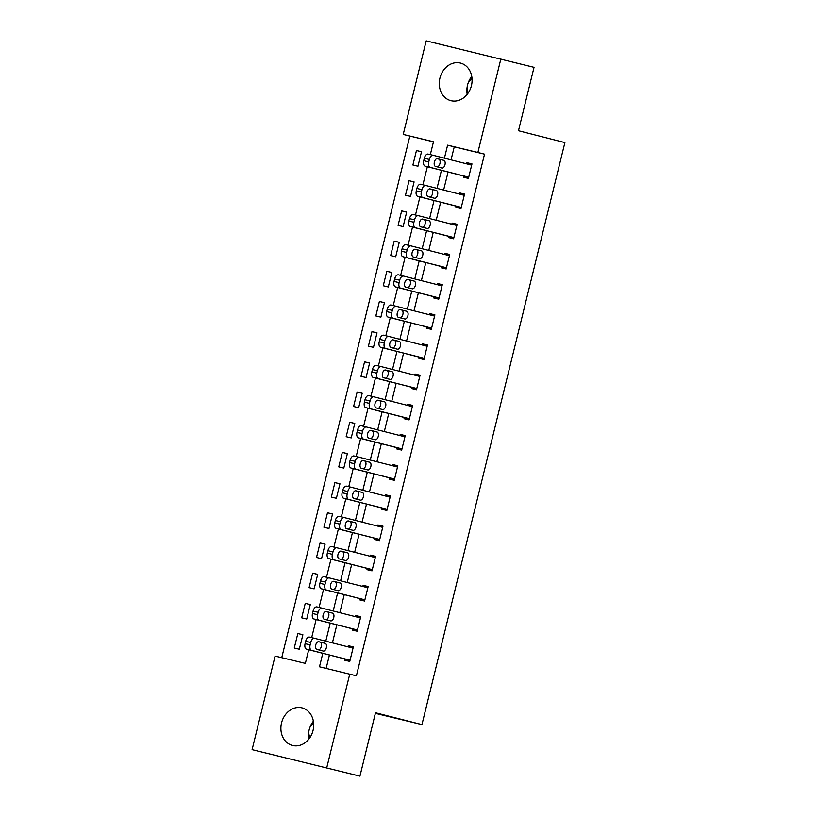 <?xml version="1.0" encoding="UTF-8"?>
<svg xmlns="http://www.w3.org/2000/svg" width="817" height="817" viewBox="0 0 817 817"><rect width="100%" height="100%" fill="white"/><g stroke="black" fill="none" stroke-linecap="round" stroke-linejoin="round"><path stroke-width="1.23" d="M467.191 94.343A19.394 16.197 104.3 0 1 467.528 85.101A19.394 16.197 104.3 0 1 471.756 76.43M471.419 85.673A19.394 16.197 104.3 0 1 450.882 100.665A19.394 16.197 104.3 0 1 439.934 78.064A19.394 16.197 104.3 0 1 460.471 63.072A19.394 16.197 104.3 0 1 471.419 85.673M313.381 721.237A19.394 16.197 -75.7 0 0 309.153 729.908A19.394 16.197 -75.7 0 0 308.816 739.15M313.044 730.48A19.394 16.197 104.3 0 1 292.506 745.472A19.394 16.197 104.3 0 1 281.559 722.871A19.394 16.197 104.3 0 1 302.096 707.879A19.394 16.197 104.3 0 1 313.044 730.48M433.47 141.831L403.22 134.427L426.198 40.85L534.032 67.341L518.468 130.74L564.894 142.577L421.94 724.597L375.514 712.761L359.94 776.15L252.106 749.659L275.094 656.071L305.364 663.384L308.714 649.729M409.848 136.122L281.742 657.685M299.318 649.229L302.882 634.738L297.837 633.512L294.273 648.004L299.318 649.229M306.732 619.041L310.297 604.549L305.252 603.324L301.687 617.815L306.732 619.041M314.147 588.853L317.711 574.361L312.666 573.146L309.102 587.627L314.147 588.853M321.561 558.665L325.125 544.173L320.08 542.958L316.516 557.439L321.561 558.665M328.975 528.476L332.539 513.985L327.494 512.77L323.93 527.251L328.975 528.476M336.39 498.288L339.954 483.797L334.909 482.581L331.345 497.073L336.39 498.288M343.804 468.1L347.368 453.609L342.323 452.393L338.759 466.885L343.804 468.1M351.228 437.912L354.782 423.42L349.737 422.205L346.173 436.697L351.228 437.912M358.643 407.724L362.197 393.232L357.152 392.017L353.598 406.509L358.643 407.724M366.057 377.536L369.611 363.044L364.566 361.829L361.012 376.32L366.057 377.536M373.471 347.348L377.025 332.856L371.98 331.641L368.426 346.132L373.471 347.348M380.885 317.159L384.439 302.668L379.394 301.453L375.84 315.944L380.885 317.159M388.3 286.971L391.854 272.48L386.809 271.264L383.255 285.756L388.3 286.971M395.714 256.783L399.268 242.292L394.223 241.076L390.669 255.568L395.714 256.783M403.128 226.595L406.682 212.103L401.637 210.888L398.083 225.38L403.128 226.595M410.543 196.407L414.096 181.915L409.051 180.7L405.498 195.192L410.543 196.407M417.957 166.219L421.511 151.737L416.466 150.512L412.912 165.003L417.957 166.219M322.797 653.314L319.488 666.795L356.396 675.802L484.522 154.158L454.252 146.846L451.045 159.866M448.073 172.009L443.631 190.055M440.649 202.197L436.217 220.243M433.235 232.385L428.802 250.431M425.82 262.574L421.388 280.619M418.406 292.762L413.974 310.807M410.992 322.95L406.56 340.995M403.578 353.138L399.145 371.184M396.163 383.316L391.731 401.372M388.749 413.504L384.317 431.56M381.335 443.692L376.903 461.748M373.92 473.88L369.488 491.936M366.506 504.069L362.074 522.124M359.092 534.257L354.66 552.312M351.678 564.445L347.245 582.49M344.263 594.633L339.831 612.679M336.849 624.821L332.417 642.867M329.435 655.009L326.146 668.408M345.019 658.982L344.723 660.197L349.768 661.413L353.332 646.921L348.287 645.706L348.001 646.85M352.433 628.794L352.137 630.009L357.182 631.224L360.746 616.733L355.701 615.518L355.415 616.661M359.858 598.606L359.551 599.821L364.596 601.036L368.161 586.545L363.116 585.329L362.83 586.473M367.272 568.418L366.976 569.633L372.021 570.848L375.575 556.357L370.53 555.141L370.254 556.285M374.686 538.24L374.39 539.445L379.435 540.66L382.989 526.168L377.944 524.953L377.668 526.097M382.101 508.051L381.805 509.257L386.85 510.472L390.403 495.98L385.358 494.765L385.083 495.909M389.515 477.863L389.219 479.068L394.264 480.284L397.818 465.792L392.773 464.577L392.497 465.721M396.929 447.675L396.633 448.88L401.678 450.096L405.232 435.604L400.187 434.389L399.911 435.532M404.344 417.487L404.047 418.692L409.092 419.907L412.646 405.416L407.601 404.201L407.326 405.344M411.758 387.299L411.462 388.504L416.507 389.719L420.061 375.238L415.016 374.012L414.74 375.156M419.172 357.111L418.876 358.316L423.921 359.531L427.475 345.05L422.43 343.824L422.154 344.968M426.586 326.923L426.29 328.128L431.335 329.343L434.889 314.862L429.844 313.636L429.568 314.78M434.001 296.734L433.704 297.939L438.749 299.165L442.314 284.673L437.258 283.448L436.983 284.592M441.415 266.546L441.119 267.751L446.164 268.977L449.728 254.485L444.683 253.26L444.397 254.404M448.829 236.358L448.533 237.563L453.578 238.789L457.142 224.297L452.097 223.072L451.811 224.215M456.243 206.17L455.947 207.375L460.992 208.601L464.556 194.109L459.511 192.883L459.225 194.027M463.658 175.982L463.362 177.187L468.407 178.412L471.971 163.921L466.926 162.706L466.64 163.839M375.36 713.343L421.94 724.597M359.94 776.15L252.106 749.659M500.872 58.885L477.884 152.473L447.614 145.16L444.417 158.181M484.522 154.158L477.884 152.473M349.758 674.107L326.769 767.694M441.435 170.314L437.003 188.359M434.021 200.502L429.589 218.547M426.607 230.69L422.175 248.736M419.192 260.878L414.76 278.924M411.778 291.066L407.346 309.112M404.364 321.255L399.932 339.3M396.95 351.443L392.517 369.488M389.535 381.631L385.103 399.676M382.121 411.819L377.689 429.865M374.707 442.007L370.264 460.053M367.293 472.195L362.85 490.241M359.868 502.384L355.436 520.429M352.454 532.572L348.022 550.617M345.04 562.76L340.607 580.805M337.625 592.938L333.193 610.993M330.211 623.126L325.779 641.182M430.324 154.617L433.49 141.739L403.22 134.427M311.685 637.628L316.128 619.541M319.1 607.439L323.542 589.353M326.514 577.251L330.956 559.165M333.928 547.063L338.371 528.977M341.353 516.875L345.795 498.789M348.767 486.687L353.21 468.601M356.181 456.499L360.624 438.412M363.596 426.311L368.038 408.224M371.01 396.122L375.452 378.036M378.424 365.934L382.867 347.848M385.838 335.746L390.281 317.66M393.253 305.558L397.695 287.472M400.667 275.37L405.109 257.284M408.081 245.182L412.524 227.095M415.496 214.994L419.938 196.907M422.91 184.805L427.352 166.729M454.252 146.846L447.614 145.16M353.312 646.982L348.287 645.706M302.862 634.799L297.837 633.512M421.501 151.799L416.466 150.512M414.086 181.987L409.051 180.7M406.672 212.175L401.637 210.888M399.258 242.363L394.223 241.076M391.843 272.551L386.809 271.264M384.429 302.739L379.394 301.453M377.015 332.917L371.98 331.641M369.601 363.105L364.566 361.829M362.186 393.294L357.152 392.017M354.762 423.482L349.737 422.205M347.348 453.67L342.323 452.393M339.933 483.858L334.909 482.581M332.519 514.046L327.494 512.77M325.105 544.234L320.08 542.958M317.69 574.422L312.666 573.146M310.276 604.611L305.252 603.324M360.726 616.794L355.701 615.518M368.14 586.606L363.116 585.329M375.565 556.418L370.53 555.141M382.979 526.24L377.944 524.953M390.393 496.052L385.358 494.765M397.808 465.864L392.773 464.577M405.222 435.675L400.187 434.389M412.636 405.487L407.601 404.201M420.05 375.299L415.016 374.012M427.465 345.111L422.43 343.824M434.879 314.923L429.844 313.636M442.293 284.735L437.258 283.448M449.707 254.547L444.683 253.26M457.122 224.358L452.097 223.072M464.536 194.17L459.511 192.883M471.95 163.982L466.926 162.706M309.96 727.293L313.605 722.871M309.714 737.925L308.632 732.798M468.335 82.486L471.981 78.064M468.1 93.118L467.007 87.991M350.064 660.207L311.594 650.393A4.973 2.737 103.6 0 1 310.133 644.889L310.726 642.468A4.973 2.737 103.6 0 1 314.545 638.312A4.973 2.737 103.6 0 0 314.545 638.312L353.036 648.126M309.5 637.097L314.545 638.312L309.52 637.097A4.973 2.737 -76.4 0 0 309.5 637.097A4.973 2.737 -76.4 0 0 305.681 641.253L305.088 643.663A4.973 2.737 -76.4 0 0 306.549 649.178L350.054 660.269M316.904 649.433A3.983 2.185 -76.4 0 1 315.73 645.042A3.983 2.185 -76.4 0 1 318.793 641.702A3.983 2.185 -76.4 0 1 318.804 641.713L325.176 643.336A3.983 2.185 -76.4 0 1 326.351 647.728A3.983 2.185 -76.4 0 1 323.287 651.067A3.983 2.185 -76.4 0 1 323.277 651.057L316.904 649.433M318.405 641.672L320.131 642.111A3.983 2.185 -76.4 0 1 321.377 646.165A3.983 2.185 -76.4 0 1 318.63 649.872M357.478 630.019L319.008 620.205A4.973 2.737 103.6 0 1 317.547 614.701L318.14 612.28A4.973 2.737 103.6 0 1 321.959 608.124A4.973 2.737 103.6 0 1 321.98 608.134L360.45 617.938M316.914 606.908L321.959 608.124L316.935 606.908A4.973 2.737 -76.4 0 0 316.914 606.908A4.973 2.737 -76.4 0 0 313.095 611.065L312.502 613.485A4.973 2.737 -76.4 0 0 313.963 618.99L357.468 630.081M324.318 619.255A3.983 2.185 -76.4 0 1 323.144 614.854A3.983 2.185 -76.4 0 1 326.208 611.514A3.983 2.185 -76.4 0 1 326.218 611.524L332.59 613.148A3.983 2.185 -76.4 0 1 333.765 617.54A3.983 2.185 -76.4 0 1 330.701 620.879A3.983 2.185 -76.4 0 1 330.691 620.879L324.318 619.255M325.82 611.484L327.546 611.923A3.983 2.185 -76.4 0 1 328.791 615.977A3.983 2.185 -76.4 0 1 326.044 619.694M364.903 599.831L326.432 590.017A4.973 2.737 103.6 0 1 324.962 584.512L325.554 582.092A4.973 2.737 103.6 0 1 329.374 577.936A4.973 2.737 103.6 0 1 329.394 577.946L367.864 587.75M324.329 576.72L329.374 577.936L324.349 576.72A4.973 2.737 -76.4 0 1 324.349 576.72A4.973 2.737 -76.4 0 0 320.509 580.877L319.917 583.297A4.973 2.737 -76.4 0 0 321.377 588.802L364.882 599.892M331.733 589.067A3.983 2.185 -76.4 0 1 330.558 584.676A3.983 2.185 -76.4 0 1 333.622 581.326A3.983 2.185 -76.4 0 1 333.632 581.336L340.005 582.96A3.983 2.185 -76.4 0 1 341.179 587.352A3.983 2.185 -76.4 0 1 338.115 590.691A3.983 2.185 -76.4 0 1 338.105 590.691L331.733 589.067M333.234 581.296L334.96 581.745A3.983 2.185 -76.4 0 1 336.206 585.789A3.983 2.185 -76.4 0 1 333.459 589.506M372.317 569.643L333.847 559.829A4.973 2.737 103.6 0 1 332.376 554.324L332.968 551.904A4.973 2.737 103.6 0 1 336.788 547.747A4.973 2.737 103.6 0 0 336.788 547.747L375.279 557.562M336.767 547.747L331.763 546.532A4.973 2.737 -76.4 0 1 331.763 546.532A4.973 2.737 -76.4 0 0 327.923 550.689L327.331 553.109A4.973 2.737 -76.4 0 0 328.802 558.614L372.297 569.704M339.147 558.879A3.983 2.185 -76.4 0 1 337.972 554.488A3.983 2.185 -76.4 0 1 341.036 551.148A3.983 2.185 -76.4 0 1 341.046 551.148L347.419 552.772A3.983 2.185 -76.4 0 1 348.593 557.163A3.983 2.185 -76.4 0 1 345.53 560.503A3.983 2.185 -76.4 0 1 345.52 560.503L339.147 558.879M340.648 551.118L342.374 551.557A3.983 2.185 -76.4 0 1 343.62 555.601A3.983 2.185 -76.4 0 1 340.873 559.318M379.731 539.455L341.261 529.641A4.973 2.737 103.6 0 1 339.79 524.136L340.383 521.726A4.973 2.737 103.6 0 1 344.202 517.559A4.973 2.737 103.6 0 0 344.202 517.559L382.693 527.373M344.182 517.559L339.178 516.354A4.973 2.737 -76.4 0 1 339.178 516.354A4.973 2.737 -76.4 0 0 335.338 520.5L334.745 522.921A4.973 2.737 -76.4 0 0 336.216 528.425L379.711 539.516M346.571 528.691A3.983 2.185 -76.4 0 1 345.387 524.3A3.983 2.185 -76.4 0 1 348.45 520.96A3.983 2.185 -76.4 0 1 348.461 520.96L354.833 522.584A3.983 2.185 -76.4 0 1 356.008 526.975A3.983 2.185 -76.4 0 1 352.944 530.315A3.983 2.185 -76.4 0 1 352.934 530.315L346.571 528.691M348.062 520.929L349.788 521.369A3.983 2.185 -76.4 0 1 351.034 525.413A3.983 2.185 -76.4 0 1 348.287 529.13M387.146 509.267L348.675 499.453A4.973 2.737 103.6 0 1 347.205 493.948L347.797 491.538A4.973 2.737 103.6 0 1 351.616 487.371A4.973 2.737 103.6 0 0 351.616 487.371L390.107 497.196M346.571 486.156L351.616 487.371L346.592 486.166A4.973 2.737 -76.4 0 0 346.571 486.156A4.973 2.737 -76.4 0 0 342.752 490.312L342.16 492.733A4.973 2.737 -76.4 0 0 343.63 498.237L387.125 509.328M353.986 498.503A3.983 2.185 -76.4 0 1 352.801 494.111A3.983 2.185 -76.4 0 1 355.865 490.772A3.983 2.185 -76.4 0 1 355.875 490.772L362.248 492.396A3.983 2.185 -76.4 0 1 363.422 496.787A3.983 2.185 -76.4 0 1 360.368 500.127A3.983 2.185 -76.4 0 1 360.348 500.127L353.986 498.503M355.477 490.741L357.203 491.18A3.983 2.185 -76.4 0 1 358.449 495.225A3.983 2.185 -76.4 0 1 355.701 498.942M394.56 479.079L356.089 469.264A4.973 2.737 103.6 0 1 354.619 463.76L355.211 461.35A4.973 2.737 103.6 0 1 359.031 457.183A4.973 2.737 103.6 0 1 359.051 457.193L397.522 467.007M353.986 455.968L359.031 457.183L354.006 455.978A4.973 2.737 -76.4 0 0 353.986 455.968A4.973 2.737 -76.4 0 0 350.166 460.124L349.574 462.545A4.973 2.737 -76.4 0 0 351.044 468.049L394.54 479.14M361.4 468.315A3.983 2.185 -76.4 0 1 360.215 463.923A3.983 2.185 -76.4 0 1 363.279 460.584A3.983 2.185 -76.4 0 1 363.289 460.584L369.662 462.208A3.983 2.185 -76.4 0 1 370.836 466.599A3.983 2.185 -76.4 0 1 367.783 469.938A3.983 2.185 -76.4 0 1 367.762 469.938L361.4 468.315M362.891 460.553L364.617 460.992A3.983 2.185 -76.4 0 1 365.863 465.036A3.983 2.185 -76.4 0 1 363.116 468.754M401.974 448.89L363.504 439.076A4.973 2.737 103.6 0 1 362.033 433.572L362.625 431.162A4.973 2.737 103.6 0 1 366.445 427.005A4.973 2.737 103.6 0 1 366.465 427.005L404.936 436.819M361.4 425.78L366.445 427.005L361.42 425.79A4.973 2.737 -76.4 0 0 361.4 425.78A4.973 2.737 -76.4 0 0 357.58 429.936L356.988 432.356A4.973 2.737 -76.4 0 0 358.459 437.861L401.954 448.952M368.814 438.126A3.983 2.185 -76.4 0 1 367.63 433.735A3.983 2.185 -76.4 0 1 370.693 430.396A3.983 2.185 -76.4 0 1 370.714 430.396L377.076 432.019A3.983 2.185 -76.4 0 1 378.251 436.411A3.983 2.185 -76.4 0 1 375.197 439.75A3.983 2.185 -76.4 0 1 375.177 439.75L368.814 438.126M370.305 430.365L372.031 430.804A3.983 2.185 -76.4 0 1 373.287 434.848A3.983 2.185 -76.4 0 1 370.53 438.566M409.388 418.702L370.918 408.888A4.973 2.737 103.6 0 1 369.447 403.384L370.04 400.973A4.973 2.737 103.6 0 1 373.859 396.817A4.973 2.737 103.6 0 0 373.859 396.817L412.35 406.631M373.849 396.807L368.835 395.602A4.973 2.737 -76.4 0 1 368.835 395.602A4.973 2.737 -76.4 0 0 364.995 399.748L364.402 402.168A4.973 2.737 -76.4 0 0 365.873 407.673L409.368 418.764M376.228 407.938A3.983 2.185 -76.4 0 1 375.054 403.547A3.983 2.185 -76.4 0 1 378.108 400.207A3.983 2.185 -76.4 0 1 378.128 400.207L384.49 401.831A3.983 2.185 -76.4 0 1 385.665 406.223A3.983 2.185 -76.4 0 1 382.611 409.562A3.983 2.185 -76.4 0 1 382.591 409.562L376.228 407.938M377.72 400.177L379.445 400.616A3.983 2.185 -76.4 0 1 380.702 404.67A3.983 2.185 -76.4 0 1 377.944 408.377M416.803 388.514L378.332 378.7A4.973 2.737 103.6 0 1 376.862 373.195L377.454 370.785A4.973 2.737 103.6 0 1 381.273 366.629A4.973 2.737 103.6 0 0 381.273 366.629L419.764 376.443M376.228 365.403L381.273 366.629L376.249 365.413A4.973 2.737 -76.4 0 1 376.249 365.413A4.973 2.737 -76.4 0 0 372.409 369.56L371.817 371.98A4.973 2.737 -76.4 0 0 373.287 377.485L416.782 388.575M383.643 377.75A3.983 2.185 -76.4 0 1 382.468 373.359A3.983 2.185 -76.4 0 1 385.522 370.019A3.983 2.185 -76.4 0 1 385.542 370.019L391.905 371.643A3.983 2.185 -76.4 0 1 393.079 376.034A3.983 2.185 -76.4 0 1 390.026 379.374A3.983 2.185 -76.4 0 1 390.005 379.374L383.643 377.75M385.134 369.989L386.86 370.428A3.983 2.185 -76.4 0 1 388.116 374.482A3.983 2.185 -76.4 0 1 385.358 378.189M424.217 358.326L385.747 348.522A4.973 2.737 103.6 0 1 384.276 343.007L384.868 340.597A4.973 2.737 103.6 0 1 388.698 336.441A4.973 2.737 103.6 0 0 388.698 336.441L427.179 346.255M383.653 335.215L388.698 336.441L383.663 335.225A4.973 2.737 -76.4 0 0 383.653 335.215A4.973 2.737 -76.4 0 0 379.823 339.382L379.231 341.792A4.973 2.737 -76.4 0 0 380.702 347.296L424.197 358.387M391.057 347.562A3.983 2.185 -76.4 0 1 389.883 343.171A3.983 2.185 -76.4 0 1 392.936 339.831A3.983 2.185 -76.4 0 1 392.957 339.831L399.319 341.455A3.983 2.185 -76.4 0 1 400.493 345.846A3.983 2.185 -76.4 0 1 397.44 349.186A3.983 2.185 -76.4 0 1 397.419 349.186L391.057 347.562M392.558 339.801L394.274 340.24A3.983 2.185 -76.4 0 1 395.53 344.294A3.983 2.185 -76.4 0 1 392.773 348.001M431.631 328.138L393.161 318.334A4.973 2.737 103.6 0 1 391.69 312.819L392.283 310.409A4.973 2.737 103.6 0 1 396.112 306.252A4.973 2.737 103.6 0 1 396.122 306.252L434.593 316.067M396.092 306.242L391.077 305.037A4.973 2.737 -76.4 0 1 391.077 305.037A4.973 2.737 -76.4 0 0 387.238 309.194L386.645 311.604A4.973 2.737 -76.4 0 0 388.116 317.108L431.611 328.199M398.471 317.374A3.983 2.185 -76.4 0 1 397.297 312.982A3.983 2.185 -76.4 0 1 400.35 309.643A3.983 2.185 -76.4 0 1 400.371 309.643L406.733 311.267A3.983 2.185 -76.4 0 1 407.908 315.658A3.983 2.185 -76.4 0 1 404.854 318.998A3.983 2.185 -76.4 0 1 404.834 318.998L398.471 317.374M399.973 309.612L401.688 310.052A3.983 2.185 -76.4 0 1 402.944 314.106A3.983 2.185 -76.4 0 1 400.197 317.813M439.046 297.95L400.575 288.146A4.973 2.737 103.6 0 1 399.105 282.631L399.697 280.221A4.973 2.737 103.6 0 1 403.527 276.064A4.973 2.737 103.6 0 0 403.527 276.064L442.007 285.879M403.506 276.054L398.492 274.849A4.973 2.737 -76.4 0 0 398.482 274.839A4.973 2.737 -76.4 0 0 394.652 279.005L394.06 281.416A4.973 2.737 -76.4 0 0 395.53 286.92L439.035 298.021M405.886 287.186A3.983 2.185 -76.4 0 1 404.711 282.794A3.983 2.185 -76.4 0 1 407.765 279.455A3.983 2.185 -76.4 0 1 407.785 279.455L414.148 281.079A3.983 2.185 -76.4 0 1 415.332 285.47A3.983 2.185 -76.4 0 1 412.268 288.81A3.983 2.185 -76.4 0 1 412.248 288.81L405.886 287.186M407.387 279.424L409.103 279.863A3.983 2.185 -76.4 0 1 410.359 283.918A3.983 2.185 -76.4 0 1 407.612 287.625M446.46 267.762L407.989 257.958A4.973 2.737 103.6 0 1 406.519 252.443L407.121 250.033A4.973 2.737 103.6 0 1 410.941 245.876A4.973 2.737 103.6 0 0 410.941 245.876L449.432 255.69M410.92 245.866L405.906 244.661A4.973 2.737 -76.4 0 1 405.906 244.661A4.973 2.737 -76.4 0 0 402.076 248.817L401.474 251.227A4.973 2.737 -76.4 0 0 402.944 256.732L446.45 267.833M413.3 256.998A3.983 2.185 -76.4 0 1 412.125 252.606A3.983 2.185 -76.4 0 1 415.179 249.267A3.983 2.185 -76.4 0 1 415.199 249.267L421.562 250.89A3.983 2.185 -76.4 0 1 422.746 255.282A3.983 2.185 -76.4 0 1 419.683 258.621A3.983 2.185 -76.4 0 1 419.662 258.621L413.3 256.998M414.801 249.236L416.517 249.675A3.983 2.185 -76.4 0 1 417.773 253.73A3.983 2.185 -76.4 0 1 415.026 257.437M453.874 237.573L415.404 227.769A4.973 2.737 103.6 0 1 413.943 222.265L414.536 219.844A4.973 2.737 103.6 0 1 418.355 215.688A4.973 2.737 103.6 0 0 418.355 215.688L456.846 225.502M413.31 214.473L418.355 215.688L413.331 214.473A4.973 2.737 -76.4 0 0 413.31 214.473A4.973 2.737 -76.4 0 0 409.491 218.629L408.888 221.039A4.973 2.737 -76.4 0 0 410.359 226.544L453.864 237.645M420.714 226.809A3.983 2.185 -76.4 0 1 419.54 222.418A3.983 2.185 -76.4 0 1 422.593 219.079A3.983 2.185 -76.4 0 1 422.614 219.079L428.976 220.702A3.983 2.185 -76.4 0 1 430.161 225.094A3.983 2.185 -76.4 0 1 427.097 228.443A3.983 2.185 -76.4 0 1 427.087 228.433L420.714 226.809M422.215 219.048L423.931 219.487A3.983 2.185 -76.4 0 1 425.187 223.541A3.983 2.185 -76.4 0 1 422.44 227.249M461.288 207.385L422.818 197.581A4.973 2.737 103.6 0 1 421.358 192.077L421.95 189.656A4.973 2.737 103.6 0 1 425.769 185.5A4.973 2.737 103.6 0 1 425.79 185.5L464.26 195.314M420.724 184.285L425.769 185.5L420.745 184.285A4.973 2.737 -76.4 0 0 420.724 184.285A4.973 2.737 -76.4 0 0 416.905 188.441L416.313 190.851A4.973 2.737 -76.4 0 0 417.773 196.356L461.278 207.457M428.128 196.621A3.983 2.185 -76.4 0 1 426.954 192.23A3.983 2.185 -76.4 0 1 430.018 188.89A3.983 2.185 -76.4 0 1 430.028 188.89L436.39 190.514A3.983 2.185 -76.4 0 1 437.575 194.916A3.983 2.185 -76.4 0 1 434.511 198.255A3.983 2.185 -76.4 0 1 434.501 198.245L428.128 196.621M429.63 188.86L431.345 189.299A3.983 2.185 -76.4 0 1 432.602 193.353A3.983 2.185 -76.4 0 1 429.854 197.06M468.703 177.197L430.232 167.393A4.973 2.737 103.6 0 1 428.772 161.889L429.364 159.468A4.973 2.737 103.6 0 1 433.184 155.312A4.973 2.737 103.6 0 1 433.204 155.312L471.675 165.126M428.139 154.096L433.184 155.312L428.159 154.096A4.973 2.737 -76.4 0 1 428.159 154.096A4.973 2.737 -76.4 0 0 424.319 158.253L423.727 160.663A4.973 2.737 -76.4 0 0 425.187 166.168L468.692 177.269M435.543 166.433A3.983 2.185 -76.4 0 1 434.368 162.042A3.983 2.185 -76.4 0 1 437.432 158.702A3.983 2.185 -76.4 0 1 437.442 158.712L443.815 160.336A3.983 2.185 -76.4 0 1 444.989 164.728A3.983 2.185 -76.4 0 1 441.926 168.067A3.983 2.185 -76.4 0 1 441.915 168.057L435.543 166.433M437.044 158.672L438.76 159.111A3.983 2.185 -76.4 0 1 440.016 163.165A3.983 2.185 -76.4 0 1 437.269 166.872M306.549 649.178L311.594 650.393M305.088 643.663L310.133 644.889M305.681 641.253L310.726 642.468M325.176 643.336L320.131 642.111M313.963 618.99L319.008 620.205M312.502 613.485L317.547 614.701M313.095 611.065L318.14 612.28M332.59 613.148L327.546 611.923M321.377 588.802L326.432 590.017M319.917 583.297L324.962 584.512M320.509 580.877L325.554 582.092M340.005 582.96L334.96 581.745M328.802 558.614L333.847 559.829M327.331 553.109L332.376 554.324M327.923 550.689L332.968 551.904M347.419 552.772L342.374 551.557M336.216 528.425L341.261 529.641M334.745 522.921L339.79 524.136M335.338 520.5L340.383 521.726M354.833 522.584L349.788 521.369M343.63 498.237L348.675 499.453M342.16 492.733L347.205 493.948M342.752 490.312L347.797 491.538M362.248 492.396L357.203 491.18M351.044 468.049L356.089 469.264M349.574 462.545L354.619 463.76M350.166 460.124L355.211 461.35M369.662 462.208L364.617 460.992M358.459 437.861L363.504 439.076M356.988 432.356L362.033 433.572M357.58 429.936L362.625 431.162M377.076 432.019L372.031 430.804M365.873 407.673L370.918 408.888M364.402 402.168L369.447 403.384M364.995 399.748L370.04 400.973M384.49 401.831L379.445 400.616M373.287 377.485L378.332 378.7M371.817 371.98L376.862 373.195M372.409 369.56L377.454 370.785M391.905 371.643L386.86 370.428M380.702 347.296L385.747 348.522M379.231 341.792L384.276 343.007M379.823 339.382L384.868 340.597M399.319 341.455L394.274 340.24M388.116 317.108L393.161 318.334M386.645 311.604L391.69 312.819M387.238 309.194L392.283 310.409M406.733 311.267L401.688 310.052M395.53 286.92L400.575 288.146M394.06 281.416L399.105 282.631M394.652 279.005L399.697 280.221M414.148 281.079L409.103 279.863M402.944 256.732L407.989 257.958M401.474 251.227L406.519 252.443M402.076 248.817L407.121 250.033M421.562 250.89L416.517 249.675M410.359 226.544L415.404 227.769M408.888 221.039L413.943 222.265M409.491 218.629L414.536 219.844M428.976 220.702L423.931 219.487M417.773 196.356L422.818 197.581M416.313 190.851L421.358 192.077M416.905 188.441L421.95 189.656M436.39 190.514L431.345 189.299M425.187 166.168L430.232 167.393M423.727 160.663L428.772 161.889M424.319 158.253L429.364 159.468M443.815 160.336L438.76 159.111M331.743 546.532L336.788 547.747M339.157 516.344L344.202 517.559M368.814 395.591L373.859 396.817M391.067 305.027L396.112 306.252M398.482 274.839L403.527 276.064M405.896 244.661L410.941 245.876"/></g></svg>
